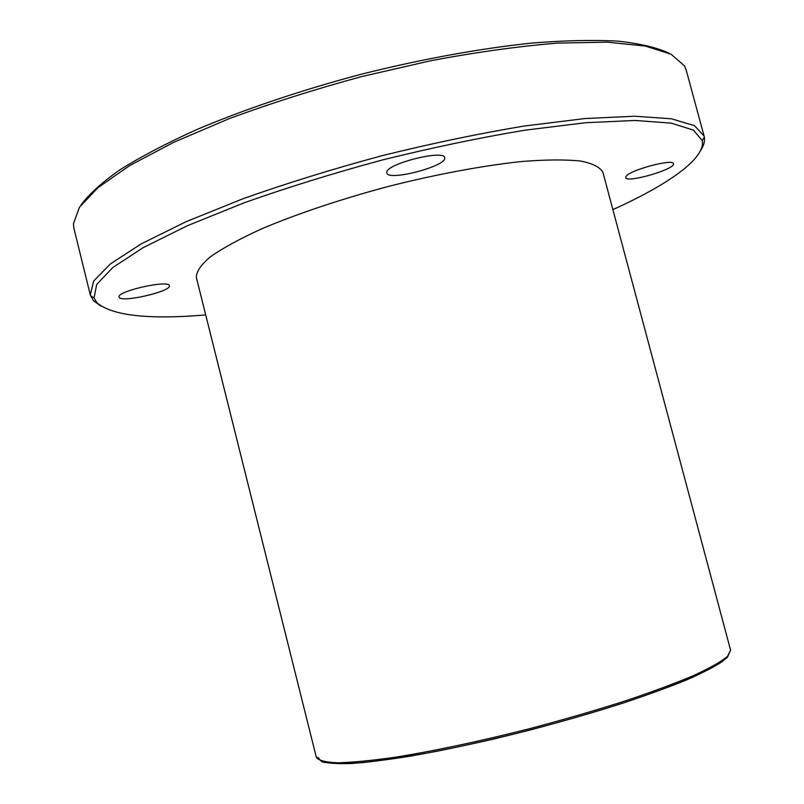 <?xml version="1.0" encoding="UTF-8"?>
<svg xmlns="http://www.w3.org/2000/svg" width="804" height="804" viewBox="0 0 804 804"><rect width="100%" height="100%" fill="white"/><g stroke="black" fill="none" stroke-linecap="round" stroke-linejoin="round"><path stroke-width="1.21" d="M316.344 757.288L196.347 277.501C196.246 271.742 200.95 264.817 210.457 256.737C222.839 248.094 239.843 238.828 261.491 228.919C296.867 213.874 341.71 198.839 389.598 186.116C437.657 174.026 484.159 165.433 522.409 161.443C546.137 159.614 565.503 159.473 580.518 161.031C592.759 163.483 600.226 167.262 602.93 172.357L730.585 650.155L727.419 656.506C720.806 661.913 709.239 668.395 692.706 675.953C673.4 684.033 650.044 692.636 622.648 701.781C593.422 711.017 562.509 719.962 529.906 728.615C480.852 741.087 433.678 751.077 395.226 757.237C371.438 760.624 352.162 762.473 337.409 762.795C325.509 762.272 318.495 760.433 316.344 757.288L322.575 762.021C331.198 763.76 344.584 763.961 362.725 762.614C383.518 760.363 408.07 756.624 436.401 751.368C466.35 745.318 497.626 738.193 530.248 729.982C562.76 721.349 593.583 712.414 622.708 703.188C650.034 694.043 673.33 685.42 692.596 677.3C709.118 669.682 720.726 663.019 727.429 657.32L730.585 650.155M668.878 53.134C656.808 47.547 639.904 43.557 618.155 41.155C593.674 39.808 565.011 40.441 532.168 43.044C480.44 48.421 421.135 59.174 360.705 74.37C300.475 90.38 243.391 109.716 195.553 130.097C165.564 143.745 140.187 157.092 119.434 170.136C101.565 182.779 88.711 194.467 80.872 205.201M90.279 294.877L73.938 228.396L73.415 223.824L79.485 207.181L98.048 187.583L129.565 165.654L173.634 142.338L228.798 118.821C270.335 103.445 314.505 89.405 361.297 76.681L431.055 60.652C476.722 52.119 518.791 46.28 557.272 43.125L607.11 42.15L645.31 46.049L671.049 54.19L684.425 65.807L686.184 70.059L704.123 136.127L694.505 125.695L671.491 118.801L634.748 116.218L584.91 118.55L523.856 126.087C478.501 133.665 431.135 143.554 381.749 155.765C332.645 169.031 286.415 183.342 243.079 198.709L186.025 221.713L141.313 243.833L110.419 263.903L93.636 281.088L90.279 294.877L93.485 300.706L100.691 305.972M700.395 150.881C703.761 145.876 705.068 141.273 704.334 137.062L704.123 136.127M205.713 314.937C148.459 319.761 112.198 315.701 96.942 302.756L94.088 297.932L96.681 284.465L112.781 267.551L143.112 247.672L187.432 225.693L244.245 202.759C287.51 187.422 333.7 173.121 382.815 159.855C432.2 147.645 479.526 137.765 524.801 130.208L585.603 122.721L635.029 120.459L671.199 123.133L693.48 130.127L702.264 140.65C705.6 158.629 667.953 184.729 612.889 209.633M119.253 297.43L119.062 297.048C116.248 291.319 169.292 279.43 169.322 285.732C171.905 291.229 122.319 302.847 119.253 297.43M626.065 176.357C629.964 169.976 673.531 158.358 673.491 163.714C675.933 169.081 626.085 183.533 625.643 177.624L626.065 176.357M386.764 172.267C386.463 163.775 444.29 149.242 444.652 157.705C447.999 165.865 387.819 181.704 386.784 172.94L386.764 172.267M317.992 757.358L321.52 761.499C327.55 763.338 337.64 763.991 351.8 763.468C368.252 762.222 388.201 759.71 411.648 755.921C436.773 751.418 463.818 745.861 492.782 739.248C537.786 728.454 580.458 716.645 620.778 703.832C645.833 695.52 667.621 687.611 686.134 680.104C702.415 672.978 714.615 666.707 722.736 661.29M702.264 140.65L704.334 137.062M94.088 297.932L90.54 295.792"/></g></svg>

